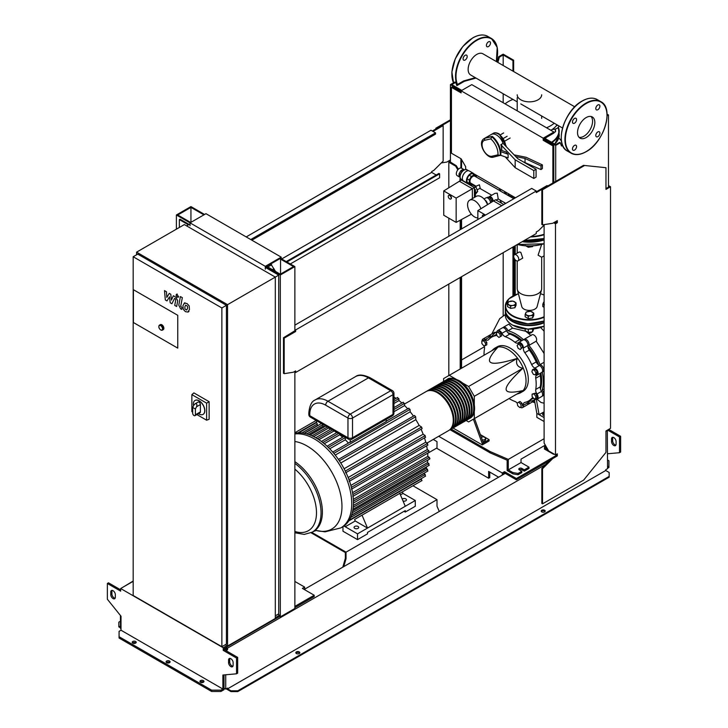 <?xml version="1.0" encoding="UTF-8"?>
<svg xmlns="http://www.w3.org/2000/svg" width="728" height="728" viewBox="0 0 728 728"><rect width="100%" height="100%" fill="white"/><g stroke="black" fill="none" stroke-linecap="round" stroke-linejoin="round"><path stroke-width="1.09" d="M185.676 305.123L184.867 306.797L184.948 309.009L186.732 310.037L187.533 308.335L187.451 306.151L185.576 305.169M184.402 303.094L182.956 305.696L183.247 309.309L185.431 311.666L187.997 312.057L189.453 309.446L189.162 305.842L186.959 303.476L184.193 303.194L184.967 302.757M187.997 312.057L188.971 311.511M180.407 296.551L178.797 305.196L180.608 308.781L181.7 309.409L182.018 307.716L180.735 306.179L182.328 297.661L180.407 296.551M177.195 297.188L178.36 296.524L177.195 294.512L176.04 295.177L177.195 297.188L178.36 296.524M177.195 294.512L176.04 295.177M166.994 300.919L169.533 296.824L170.206 302.775L171.881 303.74L174.629 298.334L175.23 298.68L175.776 299.79L174.747 305.396L176.658 306.506L177.714 300.764L175.894 297.188L173.355 295.732L171.435 300.1L170.78 294.239L169.287 293.375L166.803 297.424L166.484 291.764L164.51 290.627L165.32 299.954L166.994 300.919M448.248 196.351A2.093 1.21 60 0 1 448.675 195.395A2.093 1.21 60 0 1 450.286 195.959A2.093 1.21 60 0 1 451.205 198.062A2.093 1.21 60 0 1 450.769 199.017A2.093 1.21 60 0 1 449.158 198.462A2.093 1.21 60 0 1 448.248 196.351M448.794 195.341A2.093 1.21 60 0 1 448.903 195.268A2.093 1.21 60 0 1 450.514 195.823A2.093 1.21 60 0 1 451.433 197.934A2.093 1.21 60 0 1 450.996 198.89A2.093 1.21 60 0 1 450.878 198.944M474.401 187.769L475.939 186.878L472.399 184.83L471.034 185.613M475.42 194.267L477.714 191.446L475.939 186.878M475.42 192.765L477.714 191.446M475.42 196.86L475.42 189.726L474.401 189.134M474.401 190.317L475.42 189.726M474.401 187.56L472.354 188.743L459.386 181.254L461.434 180.071L474.401 187.56L474.401 197.452M443.743 190.927L456.156 198.089L456.156 222.395L443.743 215.233L443.743 190.927L459.386 181.254M472.354 198.626L472.354 188.743L456.156 198.089M471.398 214.196L456.156 222.395M482.491 216.826A2.093 1.21 60 0 1 482.355 216.052A2.093 1.21 60 0 1 482.791 215.097A2.093 1.21 60 0 1 484.448 215.697M482.91 215.042A2.093 1.21 60 0 1 483.019 214.96A2.093 1.21 60 0 1 484.666 215.57M501.747 205.706L493.502 200.946L495.55 199.772L503.794 204.532M493.502 200.946L477.859 210.619L485.549 215.06M477.859 219.501L477.859 210.619M459.959 180.926L459.959 178.697L462.862 180.38M473.373 185.394L471.899 184.275M468.768 184.311L468.768 183.784L471.489 185.358M459.959 178.697L460.442 178.415M468.768 183.784A3.858 2.23 180 0 1 468.177 183.966M459.05 176.731L457.23 175.685A4.322 2.493 -60 0 1 456.329 173.701A4.322 2.493 -60 0 1 458.221 169.351A4.322 2.493 -60 0 1 461.552 168.186L463.372 169.242M462.753 180.189L461.252 179.325A5.469 3.158 -60 0 1 460.114 176.822A5.469 3.158 -60 0 1 460.196 175.858L460.305 175.202A4.322 2.493 -60 0 1 462.671 171.098L463.19 170.671A5.469 3.158 -60 0 1 466.712 169.852L468.222 170.716M460.196 175.858A5.469 3.158 -60 0 1 463.19 170.671A4.322 2.493 120 0 0 460.196 175.867M462.344 178.369A5.788 3.34 -60 0 1 462.526 176.877A5.788 3.34 -60 0 1 465.238 172.181A5.788 3.34 -60 0 1 469.333 170.989L473.428 173.355A5.788 3.34 -60 0 0 468.969 174.902A5.788 3.34 -60 0 0 466.439 180.735A5.788 3.34 -60 0 0 467.64 183.383L463.545 181.017A5.788 3.34 -60 0 1 462.344 178.369M474.01 173.874A5.788 3.34 -60 0 1 474.492 174.902M462.544 176.795A5.469 3.158 -60 0 1 462.562 176.722A5.469 3.158 -60 0 1 465.119 172.29A5.469 3.158 -60 0 1 465.174 172.236M472.308 184.038L471.344 184.594L469.278 183.401L469.278 180.034L471.344 176.449L474.265 174.766L476.33 175.958L476.33 177.077M469.069 183.283L467.003 182.091L467.003 178.715L469.069 175.139L471.99 173.455L474.265 174.766M469.069 175.139L471.344 176.449M467.003 182.091L469.278 183.401M467.003 178.715L469.278 180.034M464.491 169.87L463.39 169.233L460.842 170.698L459.05 173.81L459.05 176.749L460.151 177.386M463.263 170.616L461.98 171.353L460.187 174.474L460.187 175.948M460.187 174.474L459.05 173.81M461.98 171.353L460.842 170.698M469.515 183.538A5.788 3.34 -60 0 1 467.64 183.383M512.676 198.052A1.929 1.11 0 0 0 513.977 197.261L514.086 197.006M513.295 196.551A1.929 1.11 180 0 1 510.747 196.46L507.825 194.776L509.027 194.085M507.825 195.259L507.825 194.776M501.392 189.68A3.212 1.856 -120 0 0 501.219 189.762L499.763 190.6M499.69 190.645L513.841 198.726M496.15 200.118L498.225 198.917L497.251 193.138L495.004 193.348L489.161 196.724A3.212 1.856 60 0 1 490.772 196.879A3.212 1.856 60 0 1 493.011 201.256M488.661 197.297A3.212 1.856 60 0 1 489.161 196.724M475.948 186.141L470.798 183.165A4.022 2.321 -60 0 1 469.96 181.317A4.022 2.321 -60 0 1 471.717 177.277A4.022 2.321 -60 0 1 474.82 176.203L499.909 190.681M475.311 186.514L479.406 184.794L480.189 188.152L477.122 189.917M505.095 193.675A3.212 1.856 -120 0 0 504.258 191.328M484.002 198.962L485.885 197.87A3.858 2.23 60 0 1 487.815 198.062L487.815 198.062A3.858 2.23 60 0 1 490.545 202.775L490.545 202.53A3.54 2.038 60 0 1 490.545 202.657M488.934 197.406L489.971 196.815L491.573 197.734L492.701 199.7L492.701 201.447M489.926 198.098L491 199.372A2.73 1.574 60 0 1 491.482 200.573A2.73 1.574 60 0 1 491.518 200.755M491.573 197.734L490.435 198.389M490.071 198.234A2.73 1.574 60 0 1 490.199 198.362A2.73 1.574 60 0 1 491 199.372L491.564 200.946M492.701 199.7L491.564 200.355M485.612 200.946L487.023 203.421M484.803 199.863A3.858 2.23 60 0 1 487.469 204.495M487.933 198.134A3.54 2.038 60 0 1 488.042 198.198A3.54 2.038 60 0 1 490.545 202.53M486.814 197.707L487.414 197.361A3.54 2.038 60 0 1 489.917 198.089A3.54 2.038 60 0 1 491.573 200.955A3.54 2.038 60 0 1 491.673 202.084M499.299 190.336L499.608 188.652M506.042 192.365L506.351 194.403M508.626 193.857L508.626 194.321M477.859 217.927A9.974 5.76 60 0 1 474.629 216.971A9.974 5.76 60 0 1 468.113 208.181A9.974 5.76 60 0 1 469.642 200.191L476.349 196.323A9.974 5.76 60 0 1 481.335 196.815A9.974 5.76 60 0 1 487.523 204.641M469.642 200.191A9.974 5.76 60 0 1 474.629 200.691A9.974 5.76 60 0 1 480.899 208.745M177.75 315.306L177.75 348.13L133.406 322.522L133.406 289.699L177.75 315.306L177.75 348.13L133.406 322.522L133.406 289.699L177.75 315.306M193.521 405.778A8.044 4.641 60 0 1 195.022 400.464A8.044 4.641 60 0 1 199.044 400.855A8.044 4.641 60 0 1 204.295 407.944A8.044 4.641 60 0 1 203.067 414.387A8.044 4.641 60 0 1 199.044 413.986A8.044 4.641 60 0 1 198.498 413.641M195.077 400.427A8.044 4.641 60 0 1 195.131 400.391A8.044 4.641 60 0 1 199.154 400.791A8.044 4.641 60 0 1 204.404 407.88A8.044 4.641 60 0 1 203.176 414.323A8.044 4.641 60 0 1 203.121 414.35M193.821 405.187L195.031 403.84C196.806 403.394 197.315 404.368 196.551 406.761L195.404 409L192.674 407.425L193.821 405.187M195.031 403.84L198.08 402.074A1.929 1.11 60 0 1 199.563 402.593A1.929 1.11 60 0 1 200.409 404.531L200.409 411.884A1.929 1.11 60 0 1 200.009 412.767L195.004 415.661A1.929 1.11 60 0 1 193.521 415.142A1.929 1.11 60 0 1 192.674 413.204L192.674 407.425M195.404 409L195.404 414.778A1.929 1.11 60 0 1 195.004 415.661M192.674 412.139L191.864 411.666L191.864 394.621L193.894 392.902L209.136 401.692L209.136 419.292L206.616 420.192L196.888 414.569M191.864 394.621L206.616 403.148L206.616 420.192M209.136 401.692L206.616 403.148M160.924 330.012A2.894 1.674 -120 0 0 162.371 330.148L160.761 330.021C158.749 328.328 158.322 326.699 159.477 325.134L160.378 324.615A2.894 1.674 60 0 1 161.834 324.752A2.894 1.674 60 0 1 163.718 327.309A2.894 1.674 60 0 1 163.281 329.629L162.371 330.148A2.894 1.674 -120 0 0 162.808 327.827A2.894 1.674 -120 0 0 160.924 325.279A2.894 1.674 -120 0 0 159.477 325.134A2.894 1.674 -120 0 0 158.877 326.599M227.555 304.668L136.591 252.152L184.348 224.579L275.311 277.095L227.555 304.668L227.555 646.036L225.28 644.726M136.591 254.773L136.591 252.152M227.555 646.036L275.311 618.463L275.311 277.095L278.724 275.12L265.301 267.376M186.614 225.889L190.026 223.924M275.311 615.842L278.724 613.868L278.724 275.12M133.178 256.747L137.728 254.118L226.417 305.323L226.417 644.071L221.867 646.701L133.178 595.495L133.178 256.747L221.867 307.953L221.867 646.701M226.417 305.323L221.867 307.953M543.197 140.295L544.107 139.767L544.107 138.711L553.89 133.069L553.89 132.023L471.79 84.621L461.106 90.791L543.197 138.193L543.197 140.295L552.87 145.873L552.87 183.019M543.197 138.193L553.89 132.023M544.107 139.767L553.78 145.345L552.87 145.873M553.78 145.345L553.78 182.501M515.451 197.798L472.681 173.1M468.586 170.743L465.656 169.042L465.656 166.685L461.106 158.804L451.442 153.226L451.442 87.315L461.106 92.893L461.106 90.791M461.106 91.846L452.352 86.787L451.442 87.315M311.83 532.414L346.037 552.161L437 499.645L437 506.206L439.275 511.465M342.806 567.158L345.354 558.331L345.354 552.561L311.093 532.778M343.762 566.602L346.037 558.731L345.354 558.331M346.037 552.161L346.037 558.731M437 499.645L412.958 485.767M512.84 472.536L518.072 473.455L521.821 471.289L519.319 469.842A1.765 1.019 180 0 1 518.809 469.123A1.765 1.019 180 0 1 519.901 468.177A1.765 1.019 180 0 1 521.821 468.395L524.324 469.842L528.992 467.149L521.03 462.553L508.29 469.906L512.84 472.536L512.84 473.846L518.072 474.765L518.072 473.455M518.072 474.765L521.821 472.599L521.821 471.289M519.219 469.778A1.765 1.019 180 0 1 521.821 469.706L524.324 471.153L524.324 469.842M524.324 471.153L528.992 468.459L528.992 467.149M544.453 445.618L544.453 449.03L553.553 454.281L553.553 453.753M553.553 454.281L554.008 454.017M546.783 447.684L545.591 448.375L547.975 449.749M512.84 473.846L507.152 470.561L507.152 460.223M508.29 469.906L508.29 460.715L490.099 452.834L450.077 429.729M545.591 448.375L545.591 445.618M545.308 445.127L521.03 459.141L521.03 462.553M428.701 390.09A22.513 12.995 60 0 1 429.038 389.88A22.513 12.995 60 0 1 440.294 391A22.513 12.995 60 0 1 455 410.838A22.513 12.995 60 0 1 451.551 428.874A22.513 12.995 60 0 1 451.205 429.065L490.099 451.524L490.099 452.834M490.099 451.524L508.29 459.404L508.29 460.715M508.29 459.404L544.107 438.72M358.03 526.462A2.33 1.347 180 0 1 358.713 527.418A2.33 1.347 180 0 1 357.275 528.655A2.33 1.347 180 0 1 354.736 528.364A2.33 1.347 180 0 1 354.054 527.418A2.33 1.347 180 0 1 355.491 526.171A2.33 1.347 180 0 1 358.03 526.462M402.211 499.08A2.33 1.347 180 0 1 405.787 498.889A2.33 1.347 180 0 1 406.47 499.845A2.33 1.347 180 0 1 403.039 501.028M294.867 433.97A52.907 30.549 -120 0 1 314.341 438.902A52.907 30.549 -120 0 1 351.751 503.694A52.907 30.549 -120 0 1 340.795 527.918L342.488 526.935A52.907 30.549 -120 0 0 345.645 524.615A52.907 30.549 -120 0 0 349.285 520.111A52.907 30.549 -120 0 0 351.66 514.887A52.907 30.549 -120 0 0 353.007 509.063A52.907 30.549 -120 0 0 353.444 502.72A52.907 30.549 -120 0 0 353.007 495.859A52.907 30.549 -120 0 0 351.66 488.488A52.907 30.549 -120 0 0 349.285 480.516A52.907 30.549 -120 0 0 345.645 471.817A52.907 30.549 -120 0 0 338.902 460.123A52.907 30.549 -120 0 0 333.187 452.625A52.907 30.549 -120 0 0 327.473 446.592A52.907 30.549 -120 0 0 321.758 441.732A52.907 30.549 -120 0 0 316.043 437.919A52.907 30.549 -120 0 0 310.319 435.126A52.907 30.549 -120 0 0 304.604 433.387A52.907 30.549 -120 0 0 298.889 432.823A52.907 30.549 -120 0 0 294.867 433.278M353.426 501.155L429.283 457.357L429.911 458.576L429.283 458.931M353.371 505.423L427.482 462.635A49.686 28.692 -120 0 0 427.727 460.16M427.482 462.635L428.865 463.581L428.847 465.165M352.716 510.819L426.217 468.386A49.686 28.692 -120 0 0 426.69 466.739M426.217 468.386L427.545 469.296L427.509 470.889M351.515 515.315L423.896 473.528A49.686 28.692 -120 0 0 424.106 473.182M423.896 473.528L425.225 474.419L425.17 476.03M421.303 478.587L421.594 480.453M398.971 491.482L361.179 513.304M402.356 491.882L403.003 493.411L415.279 500.5L405.278 506.279L367.522 528.073L355.246 520.984L354.6 519.455M342.961 526.653L342.961 531.222L357.521 539.621L357.521 533.851L367.522 528.073L362.025 515.16L415.424 484.338M355.428 518.973L422.049 480.516M405.278 506.279L399.654 493.065M355.246 520.984L345.236 526.754L344.681 525.443M357.521 533.851L343.935 526.007M403.003 493.411L400.427 494.894M317.663 425.725A49.686 28.692 -120 0 0 317.262 425.734L317.262 424.069A0.965 0.555 -120 0 0 316.58 422.895L316.58 420.711M332.741 452.106L349.768 442.278A0.965 0.555 -120 0 1 350.241 442.324L386.177 421.576L386.177 419.392M324.533 426.708A49.686 28.692 -120 0 0 322.868 426.299L322.868 424.624A0.965 0.555 -120 0 0 322.822 424.315M330.758 429.101A49.686 28.692 -120 0 0 328.483 428.073L328.483 427.573M336.736 432.623A49.686 28.692 -120 0 0 334.097 430.921L334.097 430.812M342.615 437.246A49.686 28.692 -120 0 0 339.703 434.807L339.703 434.052M348.412 443.061A49.686 28.692 -120 0 0 345.318 439.794L345.318 437.583A0.965 0.555 -120 0 0 345.272 437.273M350.241 442.324L350.241 439.639M317.262 425.734L304.158 433.296M322.868 426.299L308.654 434.507M328.483 428.073L313.659 436.636M334.097 430.921L318.891 439.694M396.023 398.389A49.686 28.692 -120 0 0 393.939 397.033M397.497 397.87L398.844 398.671L398.99 400.582L393.939 403.494M339.703 434.807L324.26 443.725M401.892 403.012A49.686 28.692 -120 0 0 398.99 400.582M403.112 402.639L404.44 403.449L404.604 405.56L393.939 411.72M408.736 408.563L410.046 409.382L410.21 411.802L335.217 455.1M345.318 439.794L329.711 448.803M407.698 408.836A49.686 28.692 -120 0 0 404.604 405.56M413.459 416.116A49.686 28.692 -120 0 0 410.21 411.802M339.348 460.797L415.652 416.744L414.514 415.497L338.42 459.432M415.652 416.744L415.825 419.674L340.777 462.999M345.591 472.818L422.104 428.646L421.594 427.036L419.146 425.425A49.686 28.692 -120 0 0 415.825 419.674M425.225 437.119L425.17 435.581L423.15 434.216A49.686 28.692 -120 0 0 421.048 429.256M427.545 444.954L427.509 443.398L425.753 442.196A49.686 28.692 -120 0 0 424.469 437.883M428.865 452.197L428.847 450.632L427.263 449.549A49.686 28.692 -120 0 0 426.608 445.818M429.283 457.357L427.827 456.356A49.686 28.692 -120 0 0 427.673 453.207M344.098 468.75L419.146 425.425M350.86 485.44L425.753 442.196M352.534 492.692L427.263 449.549M348.157 477.513L423.15 434.216M353.335 499.363L427.827 456.356M357.521 539.621L367.522 533.851L367.522 532.405L405.278 510.61L405.278 512.048L404.022 511.329M405.278 512.048L415.279 506.279L415.279 500.5M446.901 379.588A22.513 12.995 60 0 1 447.238 379.379A22.513 12.995 60 0 1 458.494 380.489A22.513 12.995 60 0 1 473.2 400.327A22.513 12.995 60 0 1 469.742 418.373A22.513 12.995 60 0 1 469.396 418.564M426.999 443.052L448.594 430.585A22.513 12.995 -120 0 0 452.052 412.539A22.513 12.995 -120 0 0 437.337 392.701A22.513 12.995 -120 0 0 426.08 391.591L404.486 404.058M453.599 379.115A21.867 12.631 60 0 1 458.494 381.017A21.867 12.631 60 0 1 473.164 412.994M426.435 391.4A22.513 12.995 60 0 1 426.763 391.191A22.513 12.995 60 0 1 438.019 392.31A22.513 12.995 60 0 1 452.734 412.148A22.513 12.995 60 0 1 449.276 430.184A22.513 12.995 60 0 1 448.93 430.375M449.276 430.184L450.869 429.265A22.513 12.995 -120 0 0 454.317 411.229A22.513 12.995 -120 0 0 439.612 391.391A22.513 12.995 -120 0 0 428.355 390.272L426.763 391.191M451.551 428.874L453.144 427.955A22.513 12.995 -120 0 0 456.593 409.919A22.513 12.995 -120 0 0 441.887 390.081A22.513 12.995 -120 0 0 430.63 388.961L429.038 389.88M430.976 388.779A22.513 12.995 60 0 1 431.313 388.57A22.513 12.995 60 0 1 442.569 389.68A22.513 12.995 60 0 1 457.275 409.518A22.513 12.995 60 0 1 453.826 427.564A22.513 12.995 60 0 1 453.48 427.755M453.826 427.564L455.419 426.644A22.513 12.995 -120 0 0 458.868 408.599A22.513 12.995 -120 0 0 444.162 388.761A22.513 12.995 -120 0 0 432.905 387.651L431.313 388.57M433.251 387.46A22.513 12.995 60 0 1 433.588 387.26A22.513 12.995 60 0 1 444.844 388.37A22.513 12.995 60 0 1 459.55 408.208A22.513 12.995 60 0 1 456.101 426.253A22.513 12.995 60 0 1 455.755 426.435M456.101 426.253L457.694 425.334A22.513 12.995 -120 0 0 461.143 407.289A22.513 12.995 -120 0 0 446.437 387.451A22.513 12.995 -120 0 0 435.18 386.341L433.588 387.26M435.526 386.149A22.513 12.995 60 0 1 435.863 385.94A22.513 12.995 60 0 1 447.119 387.059A22.513 12.995 60 0 1 461.825 406.897A22.513 12.995 60 0 1 458.376 424.934A22.513 12.995 60 0 1 458.03 425.125M458.376 424.934L459.969 424.014A22.513 12.995 -120 0 0 463.418 405.978A22.513 12.995 -120 0 0 448.712 386.14A22.513 12.995 -120 0 0 437.455 385.021L435.863 385.94M437.801 384.839A22.513 12.995 60 0 1 438.138 384.63A22.513 12.995 60 0 1 449.394 385.749A22.513 12.995 60 0 1 464.1 405.587A22.513 12.995 60 0 1 460.651 423.623A22.513 12.995 60 0 1 460.305 423.814M460.651 423.623L462.244 422.704A22.513 12.995 -120 0 0 465.692 404.668A22.513 12.995 -120 0 0 450.987 384.83A22.513 12.995 -120 0 0 439.73 383.711L438.138 384.63M440.076 383.519A22.513 12.995 60 0 1 440.413 383.319A22.513 12.995 60 0 1 451.669 384.43A22.513 12.995 60 0 1 466.375 404.268A22.513 12.995 60 0 1 462.926 422.313A22.513 12.995 60 0 1 462.58 422.495M462.926 422.313L464.519 421.394A22.513 12.995 -120 0 0 467.968 403.348A22.513 12.995 -120 0 0 453.262 383.51A22.513 12.995 -120 0 0 442.005 382.4L440.413 383.319M442.351 382.209A22.513 12.995 60 0 1 442.688 382A22.513 12.995 60 0 1 453.944 383.119A22.513 12.995 60 0 1 468.65 402.957A22.513 12.995 60 0 1 465.201 420.993A22.513 12.995 60 0 1 464.855 421.184M465.201 420.993L466.794 420.074A22.513 12.995 -120 0 0 470.243 402.038A22.513 12.995 -120 0 0 455.537 382.2A22.513 12.995 -120 0 0 444.28 381.081L442.688 382M444.626 380.899A22.513 12.995 60 0 1 444.963 380.689A22.513 12.995 60 0 1 456.219 381.809A22.513 12.995 60 0 1 470.925 401.647A22.513 12.995 60 0 1 467.476 419.683A22.513 12.995 60 0 1 467.13 419.874M467.476 419.683L469.069 418.764A22.513 12.995 -120 0 0 472.518 400.728A22.513 12.995 -120 0 0 457.812 380.89A22.513 12.995 -120 0 0 446.555 379.77L444.963 380.689M451.324 380.425A21.867 12.631 60 0 1 456.219 382.327A21.867 12.631 60 0 1 470.889 414.305M449.049 381.736A21.867 12.631 60 0 1 453.944 383.647A21.867 12.631 60 0 1 468.614 415.615M446.774 383.046A21.867 12.631 60 0 1 451.669 384.957A21.867 12.631 60 0 1 466.339 416.935M444.499 384.366A21.867 12.631 60 0 1 449.394 386.268A21.867 12.631 60 0 1 464.064 418.245M442.233 385.676A21.867 12.631 60 0 1 447.119 387.587A21.867 12.631 60 0 1 461.789 419.556M439.958 386.987A21.867 12.631 60 0 1 444.844 388.898A21.867 12.631 60 0 1 459.514 420.875M437.683 388.306A21.867 12.631 60 0 1 442.569 390.208A21.867 12.631 60 0 1 457.239 422.185M435.408 389.616A21.867 12.631 60 0 1 440.294 391.518A21.867 12.631 60 0 1 454.964 423.496M433.133 390.927A21.867 12.631 60 0 1 438.019 392.838A21.867 12.631 60 0 1 452.689 424.806M540.44 389.025A36.555 21.103 -120 0 0 541.641 380.708A36.555 21.103 -120 0 0 540.859 372.964A4.823 2.785 60 0 0 540.285 375.648A36.873 21.285 60 0 1 540.285 386.823L535.735 389.453A4.823 2.785 -120 0 0 536.991 394.021A4.022 2.321 60 0 1 537.264 399.09A4.022 2.321 60 0 1 534.962 398.707M538.638 365.019A36.555 21.103 -120 0 0 527.891 346.392M522.113 340.495A36.555 21.103 -120 0 0 507.998 332.833M516.58 394.221L519.1 393.384A25.726 14.851 -120 0 0 520.702 392.665A25.726 14.851 -120 0 0 526.035 380.89A25.726 14.851 -120 0 0 514.805 354.991A25.726 14.851 -120 0 0 494.976 348.102A25.726 14.851 -120 0 0 493.548 349.131L491.564 350.896M494.976 348.102L497.251 346.792A25.726 14.851 60 0 1 517.071 353.681A25.726 14.851 60 0 1 528.31 379.57A25.726 14.851 60 0 1 522.977 391.355L520.702 392.665M474.292 405.805L474.292 396.314L468.614 386.468L517.18 358.422C515.46 363.791 517.362 367.076 522.868 368.268C511.575 378.824 505.996 385.767 506.133 389.098C505.996 392.574 511.575 393.075 522.868 390.59L517.18 393.875M481.29 437.146L483.592 436.791L485.694 438.001L484.921 439.657L482.345 440.058M484.921 439.657L484.921 441.186L485.694 439.53L485.694 438.001M484.921 441.186L482.873 441.505M473.373 419.164L482.255 443.579L489.08 439.639L480.371 434.616M482.255 443.579L482.255 444.899L489.08 440.959L489.08 439.639M482.255 444.899L453.034 428.019M483.392 442.924L474.51 418.509M474.292 396.314L522.868 368.268M466.111 420.475L468.614 421.921L474.292 418.636L474.292 410.192M474.292 418.636L522.868 390.59M455.719 379.024L449.276 375.311L443.598 378.587L443.598 381.481M449.276 375.311L497.852 347.265C490.053 355.801 487.696 360.879 490.781 362.508C493.593 364.291 502.393 362.926 517.18 358.422M468.614 386.468L461.898 382.591M535.963 372.863L535.417 374.893L533.387 374.356L531.904 371.781L532.45 369.751L534.479 370.297L535.963 372.863L537.282 372.108L536.736 374.137L535.417 374.893M534.479 370.297L535.799 369.533L533.77 368.987L532.45 369.751M535.799 369.533L537.282 372.108M520.256 345.318L521.312 348.029L520.256 349.522L518.154 348.312L517.108 345.6L518.154 344.107L520.256 345.318L521.576 344.562L522.622 347.265L521.312 348.029M522.622 347.265L520.256 349.522M521.576 344.562L519.474 343.352L518.154 344.107M497.834 332.132L499.863 333.934L500.409 336.591L498.926 337.446L496.896 335.654L496.35 332.996L497.834 332.132L499.153 331.376L501.183 333.169L499.863 333.934M501.183 333.169L501.729 335.826L500.409 336.591M501.729 335.826L500.245 336.691M481.836 341.032L483.656 340.868L485.476 343.134L485.476 345.554L483.656 345.718L481.836 343.461L481.836 341.032L483.155 340.267L484.975 340.103L483.656 340.868M484.975 340.103L486.795 342.369L485.476 343.134M486.795 342.369L486.795 344.799L485.476 345.554M519.746 407.525L517.717 405.733L517.18 403.075L518.664 402.211L520.693 404.013L521.239 406.67L519.746 407.525M520.693 404.013L522.012 403.248L519.983 401.456L518.664 402.211M522.012 403.248L522.558 405.906M535.753 398.635L533.933 398.798L532.113 396.533L532.113 394.103L533.933 393.948L535.753 396.205L535.753 398.635L537.073 397.87L537.073 395.45L535.753 396.205M533.933 393.948L535.253 393.184L532.113 394.103M535.253 393.184L537.073 395.45M517.189 403.139A4.823 2.785 -120 0 0 514.951 401.447A36.873 21.285 60 0 1 509.072 398.553M496.869 332.696A4.022 2.321 60 0 1 497.688 330.548A4.022 2.321 60 0 1 501.947 333.315A4.823 2.785 -120 0 0 505.278 336.691A36.873 21.285 60 0 1 514.951 342.278A4.823 2.785 -120 0 0 517.999 342.952A4.823 2.785 -120 0 0 518.281 342.742A4.022 2.321 60 0 1 518.518 342.57A4.022 2.321 60 0 1 521.776 343.825A4.022 2.321 60 0 1 523.35 348.093A4.823 2.785 -120 0 0 524.806 352.689A36.873 21.285 60 0 1 531.649 364.537A4.823 2.785 -120 0 0 534.898 368.095A4.022 2.321 60 0 1 537.801 371.589A4.022 2.321 60 0 1 537.264 375.038A4.022 2.321 60 0 1 536.991 375.157A4.823 2.785 -120 0 0 536.673 375.302A4.823 2.785 -120 0 0 535.735 378.278A36.873 21.285 60 0 1 535.735 389.453M536.991 394.021L541.541 391.391A4.823 2.785 60 0 1 540.285 386.823M524.806 352.689L529.356 350.059A4.823 2.785 60 0 1 527.891 345.472L523.35 348.093M529.356 350.059A36.873 21.285 60 0 1 536.199 361.907L531.649 364.537M534.898 368.095L539.448 365.474A4.823 2.785 60 0 1 536.199 361.907M505.278 336.691L509.818 334.07A4.823 2.785 60 0 1 506.497 330.694L501.947 333.315M509.818 334.07A36.873 21.285 60 0 1 519.501 339.658L514.951 342.278M522.103 340.504A4.823 2.785 60 0 1 519.501 339.658M491.109 337.483A4.823 2.785 60 0 1 489.88 336.855L485.33 339.485A4.823 2.785 -120 0 0 488.17 340.003A4.823 2.785 -120 0 0 488.579 339.667A36.873 21.285 60 0 1 491.673 337.137A36.873 21.285 60 0 1 495.422 335.717A4.823 2.785 -120 0 0 495.905 335.535A4.823 2.785 -120 0 0 496.678 334.598M491.673 337.137L496.223 334.516A36.873 21.285 60 0 1 496.614 334.298M484.056 355.228A36.873 21.285 60 0 1 484.493 348.694A4.823 2.785 -120 0 0 484.065 345.682M533.242 397.934A4.823 2.785 -120 0 0 532.059 398.143A4.823 2.785 -120 0 0 531.649 398.471A36.873 21.285 60 0 1 528.546 401.001A36.873 21.285 60 0 1 524.806 402.42A4.823 2.785 -120 0 0 524.315 402.611A4.823 2.785 -120 0 0 523.35 405.323A4.022 2.321 60 0 1 522.54 407.589A4.022 2.321 60 0 1 520.265 407.234M533.433 398.18A36.873 21.285 60 0 1 533.096 398.38L528.546 401.001M523.35 405.323L527.891 402.702A4.823 2.785 60 0 1 527.964 401.319M482.127 340.859A4.022 2.321 60 0 1 482.964 339.048L487.514 336.427A4.022 2.321 60 0 1 489.88 336.855M497.688 330.548L502.238 327.928A4.022 2.321 60 0 1 506.497 330.694M522.831 340.122A4.022 2.321 60 0 1 523.068 339.949A4.022 2.321 60 0 1 526.326 341.204A4.022 2.321 60 0 1 527.891 345.472M539.448 365.474A4.022 2.321 60 0 1 542.351 368.969A4.022 2.321 60 0 1 541.814 372.418L537.264 375.038M541.541 391.391A4.022 2.321 60 0 1 541.814 396.46L537.264 399.09M527.891 402.702A4.022 2.321 60 0 1 527.081 404.968L522.54 407.589M482.964 339.048A4.022 2.321 60 0 1 485.33 339.485M544.107 415.743L542.724 414.942L542.724 413.422L544.107 411.666M544.107 414.223L542.724 413.422M502.893 327.736A4.022 2.321 60 0 1 503.376 327.263A4.022 2.321 60 0 1 507.944 330.803L512.585 328.128L525.634 331.231L527.327 332.469M527.445 332.56L530.849 335.453M507.944 330.803A38.912 22.468 60 0 1 523.55 339.776M503.376 327.263L508.854 324.106L512.585 328.128M488.16 336.236A4.022 2.321 60 0 1 488.652 335.772A4.022 2.321 60 0 1 491.6 336.691A38.912 22.468 60 0 1 496.341 332.086A38.912 22.468 60 0 1 496.915 331.777M488.652 335.772L494.694 332.277L495.814 332.414M523.714 339.758A4.022 2.321 60 0 1 524.196 339.294A4.022 2.321 60 0 1 527.727 340.868A4.022 2.321 60 0 1 528.892 345.409L536.199 341.186L544.107 353.499M528.892 345.409A38.912 22.468 60 0 1 540.003 364.637A4.022 2.321 60 0 1 543.343 367.922A4.022 2.321 60 0 1 542.942 371.762A4.022 2.321 60 0 1 542.296 371.944M544.107 362.262L540.003 364.637M535.808 399.153A38.912 22.468 60 0 1 535.253 399.49A38.912 22.468 60 0 1 528.892 401.292A4.022 2.321 60 0 1 528.219 404.313A4.022 2.321 60 0 1 527.572 404.495M542.196 372.081A38.912 22.468 60 0 1 542.169 390.081A4.022 2.321 60 0 1 542.942 395.805A4.022 2.321 60 0 1 542.296 395.996M544.107 388.961L542.169 390.081M531.021 335.617C532.942 332.35 538.101 337.929 536.199 341.186M535.035 399.617L534.507 400.446L536.836 413.386L539.111 414.696L536.309 399.262M537.055 399.19L541.04 402.493L544.107 403.185M543.234 412.312L539.111 414.696L544.107 417.581M544.107 421.521L536.836 417.326L536.836 413.386M544.398 304.868L542.824 304.24L543.407 302.712A3.858 2.23 0 0 0 544.107 304.677M544.107 301.902A3.858 2.23 0 0 0 543.407 302.712L544.107 301.701M542.824 304.24L542.824 306.579L544.107 307.325M514.905 305.396L512.758 305.441A3.858 2.23 0 0 0 515.479 303.867L514.905 307.735L516.061 305.25L516.061 302.903L515.479 303.867A3.858 2.23 0 0 0 514.487 301.72A3.858 2.23 0 0 0 510.756 301.137A3.858 2.23 0 0 0 508.026 302.712A3.858 2.23 0 0 0 509.027 304.868A3.858 2.23 0 0 0 512.758 305.441L510.601 306.06L507.452 304.24L508.599 301.756L512.903 301.092L516.061 302.903M507.452 304.24L507.452 306.579L510.601 308.399L514.905 307.735M510.601 306.06L510.601 308.399M531.913 332.05A2.575 1.483 180 0 1 531.258 332.669L531.258 332.669A2.575 1.483 180 0 1 527.627 332.669A2.575 1.483 180 0 1 526.935 331.95M527.745 332.741A2.248 1.301 0 0 0 527.855 332.805A2.248 1.301 0 0 0 531.03 332.805M532.596 315.606L530.439 315.652A3.858 2.23 0 0 0 533.169 314.077L532.596 317.945L533.751 315.461L533.751 313.122L533.169 314.077A3.858 2.23 0 0 0 532.168 311.93A3.858 2.23 0 0 0 528.446 311.347A3.858 2.23 0 0 0 525.716 312.931A3.858 2.23 0 0 0 526.717 315.078A3.858 2.23 0 0 0 530.439 315.652L528.291 316.271L525.143 314.451L526.289 311.966L530.594 311.302L533.751 313.122M525.143 314.451L525.143 316.798L528.291 318.618L532.596 317.945M528.291 316.271L528.291 318.618M533.751 328.947L532.596 331.795L528.291 332.459L525.143 330.639L525.143 328.947M528.291 329.156L528.291 332.459M532.596 329.047L532.596 331.795M544.107 255.828L541.678 257.23L541.678 288.634A12.239 7.062 180 0 1 541.541 289.689L537.118 306.588A7.771 4.486 180 0 1 531.868 310.174A7.771 4.486 180 0 1 523.951 309.091A7.771 4.486 180 0 1 521.767 306.588L517.344 289.689A12.239 7.062 180 0 1 517.208 288.634L517.208 261.015M541.541 289.689A12.239 7.062 180 0 1 533.269 295.35A12.239 7.062 180 0 1 520.793 293.63A12.239 7.062 180 0 1 517.344 289.689M514.469 254.727L519.2 251.997L520.793 252.279L522.74 258.121L518.008 260.851A3.54 2.038 -120 0 0 518.554 258.021A3.54 2.038 -120 0 0 516.243 254.9A3.54 2.038 -120 0 0 514.469 254.727A3.54 2.038 -120 0 0 513.932 257.557A3.54 2.038 -120 0 0 516.243 260.679A3.54 2.038 -120 0 0 518.008 260.851M541.678 257.23L538.092 255.164L541.623 244.517M533.169 245.645L532.596 246.601L528.291 247.265L525.143 245.445M528.291 247.265L528.291 246.009M532.596 246.601L532.596 245.928M501.537 150.396A10.456 6.033 -120 0 0 500.8 144.69L503.066 143.371A10.456 6.033 -120 0 0 491.291 134.48L484.238 138.548A10.456 6.033 -120 0 1 485.221 138.156L492.246 136.336L490.772 138.875A13.668 7.89 60 0 1 497.952 154.846L491.91 156.238A8.845 5.105 60 0 1 483.201 149.44A8.845 5.105 60 0 1 484.739 140.267L490.772 138.875M558.785 125.862L558.785 125.908A6.024 3.476 180 0 1 552.352 129.375M556.274 125.844A6.024 3.476 0 0 0 557.539 125.143M507.134 136.263L503.63 138.284M503.63 132.933L500.455 134.762M510.155 138.011L505.059 140.959M505.077 103.84A29.748 17.172 180 0 1 512.958 99.399M554.208 123.214A29.748 17.172 180 0 1 546.519 127.764M557.029 124.852A29.748 17.172 180 0 1 550.923 130.303M555.337 130.267A2.894 1.674 180 0 1 555.655 131.031A2.894 1.674 180 0 1 553.89 132.569M546.519 137.328A20.266 11.694 180 0 1 544.107 139.103M561.461 141.096A12.239 7.062 -120 0 0 558.749 137.956M505.241 156.902L515.169 167.695L533.806 178.451L536.081 177.141L536.081 169.26L517.79 158.695L503.066 143.371A10.456 6.033 -120 0 0 496.514 134.989A10.456 6.033 -120 0 0 491.291 134.48L493.111 133.424C494.449 132.441 496.46 132.587 499.135 133.861L506.197 146.11M500.455 150.004L506.024 151.979L508.108 154.245L508.108 157.921L500.837 155.346L500.718 151.597A15.279 8.818 -120 0 0 492.246 136.336M508.108 154.245L500.837 151.67M514.305 154.918L526.144 157.303L542.396 164.901L540.986 165.911L525.034 158.449L515.888 156.629M523.041 161.734L540.986 169.588L542.396 168.578L542.396 164.901M493.702 157.039A1.611 1.292 -103 0 1 493.411 157.148L500.728 155.219A15.279 8.818 -120 0 0 500.837 153.508A15.279 8.818 -120 0 0 500.718 151.597M540.986 169.588L540.986 165.911M525.034 162.126L525.034 158.449M536.081 169.26L533.806 170.57L515.169 159.814L500.8 144.69M515.169 167.695L515.169 159.814M501.747 150.469L501.747 145.236M533.806 178.451L533.806 170.57M484.739 140.267A1.611 1.292 77 0 1 485.221 138.156L491.682 136.664A15.279 8.818 -120 0 1 500.154 155.546L497.952 154.846M541.678 94.795A12.239 7.062 180 0 1 534.125 101.319A12.239 7.062 180 0 1 520.793 99.791A12.239 7.062 180 0 1 517.208 94.795M577.532 132.542A12.239 7.062 -60 0 1 582.873 120.229A12.239 7.062 -60 0 1 592.301 116.953A12.239 7.062 -60 0 1 594.84 122.55A12.239 7.062 -60 0 1 589.498 134.871A12.239 7.062 -60 0 1 580.061 138.147A12.239 7.062 -60 0 1 577.532 132.542M591.054 116.48A12.239 7.062 -60 0 1 592.565 121.239A12.239 7.062 -60 0 1 587.951 132.733A12.239 7.062 -60 0 1 579.033 137.31M517.208 101.856L470.679 74.993A12.239 7.062 -60 0 1 468.14 69.388A12.239 7.062 -60 0 1 473.482 57.075A12.239 7.062 -60 0 1 482.919 53.799L574.765 106.825M576.567 119.638A2.894 1.674 -60 0 1 575.311 122.55A2.894 1.674 -60 0 1 573.072 123.323A2.894 1.674 -60 0 1 572.481 122.004A2.894 1.674 -60 0 1 573.737 119.083A2.894 1.674 -60 0 1 575.975 118.309A2.894 1.674 -60 0 1 576.567 119.638M467.185 56.484A2.894 1.674 -60 0 1 465.92 59.396A2.894 1.674 -60 0 1 463.691 60.169A2.894 1.674 -60 0 1 463.09 58.85A2.894 1.674 -60 0 1 464.355 55.929A2.894 1.674 -60 0 1 466.584 55.155A2.894 1.674 -60 0 1 467.185 56.484M597.843 109.719A2.894 1.674 -60 0 1 596.396 109.864A2.894 1.674 -60 0 1 595.95 107.544A2.894 1.674 -60 0 1 597.843 104.996A2.894 1.674 -60 0 1 599.29 104.85A2.894 1.674 -60 0 1 599.736 107.171A2.894 1.674 -60 0 1 597.843 109.719M488.452 46.565A2.894 1.674 -60 0 1 487.005 46.71A2.894 1.674 -60 0 1 486.568 44.39A2.894 1.674 -60 0 1 488.452 41.842A2.894 1.674 -60 0 1 489.899 41.696A2.894 1.674 -60 0 1 490.344 44.017A2.894 1.674 -60 0 1 488.452 46.565M595.795 135.463A2.894 1.674 -60 0 1 597.06 132.551A2.894 1.674 -60 0 1 599.29 131.777A2.894 1.674 -60 0 1 599.89 133.097A2.894 1.674 -60 0 1 598.625 136.009A2.894 1.674 -60 0 1 596.396 136.782A2.894 1.674 -60 0 1 595.795 135.463M574.529 145.382A2.894 1.674 -60 0 1 575.975 145.236A2.894 1.674 -60 0 1 576.412 147.556A2.894 1.674 -60 0 1 574.529 150.105A2.894 1.674 -60 0 1 573.072 150.25A2.894 1.674 -60 0 1 572.636 147.93A2.894 1.674 -60 0 1 574.529 145.382M272.354 269.615L273.946 268.696M286.222 261.598L438.929 173.437L439.612 173.828L286.905 261.998M274.283 269.287L273.036 270.006M281.681 258.977L431.659 172.39L436.199 175.011M266.211 267.904L266.666 267.64M267.804 266.985L271.671 264.755M439.612 173.828L439.612 177.768L290.317 263.964M250.751 239.548L435.517 132.869L435.517 134.134L251.852 240.176M432.341 131.031L442.46 125.189L443.143 125.58L443.143 161.097L433.934 170.288L431.659 171.599L431.659 172.39M246.201 236.919L430.976 130.239L435.517 132.869M433.024 131.422L443.143 125.58M450.414 161.288L448.821 162.208L455.646 166.148L456.329 165.757L458.331 169.224M455.646 166.148L457.785 169.852M460.879 219.856L460.879 229.302M460.879 277.095L460.879 368.614M460.196 177.678L460.196 178.56M460.196 220.22L460.196 229.693M460.196 277.486L460.196 369.005M450.414 162.08L456.329 165.757M441.295 162.945L446.783 162.08L450.414 159.978M450.414 120.593L436.545 128.601L435.863 128.21L435.863 128.993M514.55 295.113L514.55 258.941M514.55 254.682L514.55 246.109M515.233 294.813L515.233 259.851M515.233 254.29L515.233 245.718M450.414 119.802L435.863 128.21M448.821 162.208L448.821 187.788M448.821 218.163L448.821 236.263M448.821 284.056L448.821 375.566M461.561 368.213L461.561 276.704M461.561 228.911L461.561 219.492M461.561 168.195L461.561 159.596M461.561 90.527L460.879 90.663L460.879 91.71M476.012 78.069L464.291 81.336L456.893 85.613L455.646 82.391L451.779 84.621L461.561 90.263M460.879 158.677L460.879 167.986M503.175 65.493L503.175 54.946L512.958 60.597L512.958 71.144M512.958 247.029L512.958 295.905M503.175 93.757L503.175 102.739M503.175 252.671L503.175 315.843M513.64 295.55L513.64 246.637M513.64 71.535L513.64 60.197L512.958 60.597M450.414 162.344L450.414 84.621L460.879 90.663M461.561 359.951L484.402 346.765M496.769 61.798L497.388 61.443L498.625 56.784L503.175 54.163L513.64 60.197M503.175 54.946L499.308 57.184L498.07 61.835L497.452 62.189M498.625 56.784L499.308 57.184M497.388 61.443L498.07 61.835M456.638 84.967L463.609 80.945L475.329 77.678M463.609 80.945L464.291 81.336M450.414 84.621L454.964 82L455.646 82.391M536.263 191.819L547.065 185.585L547.747 185.977L536.263 192.611L536.263 191.027L295.659 329.939L295.659 331.513L284.175 338.147L284.175 373.664L283.492 373.273L283.492 337.756L294.867 330.749M294.867 325.152L531.713 188.406L536.263 191.027M284.175 373.664L293.384 372.217L295.659 370.907L295.659 372.481L536.263 233.57L536.263 231.995L538.538 230.685L544.708 224.524M295.659 372.481L294.867 372.026M284.175 338.147L283.492 337.756M295.659 331.513L294.976 331.122M295.659 329.939L294.867 329.484M544.107 225.125L544.107 443.061L548.657 450.932L555.482 454.873L557.302 453.826L557.302 455.928L556.62 455.528L552.07 458.158L541.841 468.368L541.841 503.458L542.515 503.849L583.683 480.08L605.969 452.361L605.969 430.976L610.519 428.355L610.519 186.768L608.471 185.585M556.62 221.03L556.62 222.349L555.482 223.005L554.345 222.349M610.519 186.768L605.969 189.389L605.969 167.704L583.456 165.365L541.841 189.389L541.841 224.479L542.515 224.87L552.752 223.268L557.302 220.639L557.302 222.741L556.62 222.349M608.471 186.368L609.154 186.768L605.969 188.607M556.62 454.217L556.62 455.528M605.969 167.704L583.456 165.365M584.138 165.757L542.515 189.781L541.841 189.389M542.515 189.781L542.515 224.87M557.302 222.741L555.482 223.787L553.662 222.741M555.482 223.787L555.482 454.873M557.302 455.928L552.752 458.549L552.07 458.158M552.752 458.549L542.515 468.759L541.841 468.368M542.515 468.759L542.515 503.849M555.71 181.381L555.71 145.409L560.26 142.788L559.577 142.388L555.71 144.626L545.927 138.975L545.245 140.422M555.71 222.868L555.71 221.558M555.71 145.409L545.245 139.376M607.079 115.752L608.471 114.951L607.052 114.132M608.471 114.951L608.471 187.16M562.38 144.708L561.252 145.363M560.26 142.788L561.497 146.01L562.626 145.354M607.562 459.996L608.927 460.779L608.927 466.166L607.562 466.957M607.562 468.268L608.927 467.476L608.927 466.166M607.562 430.057L619.501 436.955L619.501 452.707L620.638 452.052L620.638 436.3L608.699 429.402M612.876 437.3A3.212 1.856 -120 0 0 612.676 438.265L612.676 440.895A3.212 1.856 -120 0 0 615.888 445.136M433.242 439.448L437 441.614L437 448.439L488.625 478.241L489.762 477.586L489.762 472.072M498.625 477.195L488.625 471.416L488.625 478.241M438.702 436.29L502.265 472.991L504.54 471.68L504.54 472.991L503.403 473.646L503.403 474.438M502.265 472.991L502.265 475.093M549.567 460.651L516.37 479.816L504.54 472.991M504.54 471.68L516.37 478.505L516.37 479.816M616.088 441.55L616.088 444.171A3.212 1.856 60 0 1 615.424 445.645A3.212 1.856 60 0 1 612.94 444.781A3.212 1.856 60 0 1 611.538 441.55L611.538 438.92A3.212 1.856 60 0 1 612.202 437.446A3.212 1.856 60 0 1 614.687 438.311A3.212 1.856 60 0 1 616.088 441.55M620.638 436.3L619.501 436.955M619.501 452.707L607.562 453.772M556.62 455.264L516.37 478.505M200.309 682.081A2.011 1.165 180 0 1 203.394 681.918A2.011 1.165 180 0 1 203.622 682.081M200.546 682.245A2.011 1.165 0 0 0 202.739 682.5A2.011 1.165 0 0 0 203.977 681.426A2.011 1.165 0 0 0 203.394 680.607A2.011 1.165 0 0 0 201.201 680.352A2.011 1.165 0 0 0 199.954 681.426A2.011 1.165 0 0 0 200.546 682.245M132.542 642.951A2.011 1.165 180 0 1 135.617 642.788A2.011 1.165 180 0 1 135.854 642.951M132.778 643.115A2.011 1.165 0 0 0 134.971 643.37A2.011 1.165 0 0 0 136.209 642.296A2.011 1.165 0 0 0 135.617 641.477A2.011 1.165 0 0 0 133.433 641.222A2.011 1.165 0 0 0 132.187 642.296A2.011 1.165 0 0 0 132.778 643.115M166.43 662.516A2.011 1.165 180 0 1 169.506 662.353A2.011 1.165 180 0 1 169.742 662.516M166.667 662.68A2.011 1.165 0 0 0 168.851 662.935A2.011 1.165 0 0 0 170.097 661.861A2.011 1.165 0 0 0 169.506 661.042A2.011 1.165 0 0 0 167.313 660.787A2.011 1.165 0 0 0 166.075 661.861A2.011 1.165 0 0 0 166.667 662.68M544.626 510.246A2.011 1.165 180 0 1 545.208 511.065A2.011 1.165 180 0 1 543.971 512.139A2.011 1.165 180 0 1 541.778 511.893A2.011 1.165 180 0 1 541.195 511.065A2.011 1.165 180 0 1 542.433 510A2.011 1.165 180 0 1 544.626 510.246M545.09 511.465A2.011 1.165 0 0 0 544.626 511.038A2.011 1.165 0 0 0 541.314 511.465M299.244 651.915A2.011 1.165 180 0 1 299.836 652.734A2.011 1.165 180 0 1 298.589 653.808A2.011 1.165 180 0 1 296.405 653.553A2.011 1.165 180 0 1 295.814 652.734A2.011 1.165 180 0 1 297.051 651.66A2.011 1.165 180 0 1 299.244 651.915M299.718 653.134A2.011 1.165 0 0 0 299.244 652.707A2.011 1.165 0 0 0 295.932 653.134M225.507 647.747L226.872 648.539L226.872 649.321L225.735 649.977L224.37 649.194M545.818 464.391L227.555 648.138L227.555 649.713L226.872 649.321M227.555 648.138L226.19 647.356L279.634 616.498L280.316 616.889L280.316 274.993L266.666 267.112L267.349 266.721L280.316 274.201L293.502 266.594L280.544 259.104L280.544 258.322L265.984 266.721L265.984 267.777M176.385 229.174L176.385 214.988L265.301 266.33L281.217 257.139L281.217 258.713L294.867 266.594L280.316 274.993M280.316 616.889L294.867 608.49L294.867 371.362M294.867 331.185L294.867 266.594M204.586 214.469L190.936 206.588L176.385 214.988M189.116 224.442L180.025 219.192L179.343 219.583L179.343 227.464M278.041 614.268L279.634 615.187L279.634 616.498M266.666 268.168L266.666 267.112M281.217 257.139L205.951 213.677L190.026 222.868L190.026 225.762M265.301 269.214L265.301 266.33M188.434 224.843L179.343 219.583M270.761 263.964L275.539 271.444M280.544 274.074L280.544 259.104L281.217 258.713M294.867 606.388L314.196 595.231L314.196 596.541L294.867 607.698M294.867 581.445L304.641 587.087L302.375 588.397L314.196 595.231M222.886 689.043L121.012 630.221L119.073 631.34L119.073 636.718L211.63 690.153L220.957 690.153L222.886 689.043L222.886 675.029L236.536 673.81L236.536 658.057L223.232 650.377L223.232 647.747L120.666 588.533L133.178 581.308M223.232 647.747L226.872 645.645M275.311 617.681L279.634 615.187M223.232 650.377L224.37 649.713L237.674 657.393L237.674 673.154L236.536 673.81M226.19 647.356L224.37 648.402L224.37 649.713M133.178 581.044L122.486 587.478M121.012 630.221L121.012 616.207L107.362 599.235L107.362 583.474L120.666 591.154L120.666 588.533M427.682 453.298L437 447.911M190.709 222.477L177.75 214.988L190.936 207.38L203.904 214.86M190.936 222.34L190.936 207.38M224.024 674.929L224.024 689.698L220.957 691.473L220.957 690.153M227.555 688.843L605.741 470.497L609.154 472.472L609.154 476.403L237.783 690.808L230.967 690.808L227.555 688.843L227.555 688.051L225.735 689.107L224.024 688.124M225.735 689.107L225.735 674.774M505.223 473.382L304.195 589.452M226.872 688.451L226.872 689.234L230.967 691.6L230.967 690.808M605.741 470.497L605.741 469.715L607.562 468.659L607.334 430.193M605.969 431.24L607.562 430.321M225.962 650.632L227.555 649.713M226.417 648.275L224.597 649.321M237.783 690.808L237.783 691.6L609.154 477.195L609.154 476.403M237.783 691.6L230.967 691.6M120.666 589.844L108.499 582.819L107.362 583.474M232.924 666.238A3.212 1.856 60 0 1 229.711 661.989L229.711 659.368A3.212 1.856 60 0 1 229.912 658.403M112.112 590.39A3.212 1.856 -120 0 0 111.912 591.354L111.912 593.984A3.212 1.856 -120 0 0 115.124 598.225M121.012 628.646L120.439 628.319L120.439 615.497M120.439 621.23L118.846 622.149L118.846 626.08L120.439 626.999M120.439 627.791L118.846 626.872L118.846 626.08M211.63 690.153L211.63 691.473L119.073 638.028L119.073 636.718M211.63 691.473L220.957 691.473M233.124 662.653A3.212 1.856 -120 0 0 231.722 659.413A3.212 1.856 -120 0 0 229.238 658.549A3.212 1.856 -120 0 0 228.574 660.023L228.574 662.653A3.212 1.856 -120 0 0 229.975 665.883A3.212 1.856 -120 0 0 232.459 666.748A3.212 1.856 -120 0 0 233.124 665.274L233.124 662.653M115.324 597.26A3.212 1.856 60 0 1 114.66 598.735A3.212 1.856 60 0 1 112.176 597.87A3.212 1.856 60 0 1 110.774 594.64L110.774 592.01A3.212 1.856 60 0 1 111.439 590.535A3.212 1.856 60 0 1 113.923 591.4A3.212 1.856 60 0 1 115.324 594.64L115.324 597.26M304.641 587.087L304.641 589.189M236.536 658.057L237.674 657.393M510.747 196.942L510.747 196.46M196.551 406.761L200.409 404.531M200.409 411.884L195.404 414.778M160.697 329.875A2.575 1.483 60 0 1 158.877 326.726A2.575 1.483 60 0 1 160.697 325.671A2.575 1.483 60 0 1 162.508 328.829A2.575 1.483 60 0 1 160.697 329.875M521.821 469.706L521.821 468.395M316.089 530.466A49.377 28.51 -120 0 0 341.969 506.47A49.377 28.51 -120 0 0 307.052 445.991A49.377 28.51 -120 0 0 294.867 441.496M316.498 530.43L313.632 531.376A42.324 24.434 -120 0 0 322.395 512.002A42.324 24.434 -120 0 0 294.867 461.661M313.632 531.376L312.276 532.159A42.324 24.434 -120 0 0 321.039 512.785A42.324 24.434 -120 0 0 294.867 463.39M348.785 520.911L421.667 478.833M294.867 469.132A39.112 22.577 60 0 1 316.489 512.785A39.112 22.577 60 0 1 294.867 531.467M355.573 376.594A25.726 14.851 60 0 1 368.432 377.868L327.955 401.237A25.726 14.851 -120 0 0 315.088 399.963L355.573 376.594C358.549 374.247 363.381 374.62 370.042 377.705A3.212 1.856 120 0 0 368.432 377.868L390.718 390.736A3.212 1.856 60 0 1 392.993 394.676A3.212 1.856 0 0 0 393.939 393.357A3.212 3.212 0 0 0 392.328 390.572A3.212 1.856 120 0 0 390.718 390.736L350.241 414.105L327.955 401.237A3.212 1.856 120 0 0 325.68 405.178L347.966 418.045A3.212 1.856 0 0 0 352.516 418.045A3.212 1.856 -120 0 0 350.241 414.105A3.212 1.856 120 0 0 347.966 418.045L347.966 437.737A3.212 1.856 120 0 0 348.63 439.212A3.212 3.212 0 0 0 351.851 439.212A3.212 1.856 -120 0 0 352.516 437.737A3.212 1.856 180 0 1 347.966 437.737L309.764 415.679A3.212 1.856 180 0 1 308.818 414.369A3.212 3.212 0 0 0 310.428 417.153A3.212 1.856 -60 0 1 309.764 415.679L309.764 414.369A3.212 1.856 180 0 1 308.818 413.058L308.818 414.369M392.993 414.369A3.212 1.856 60 0 1 392.328 415.843A3.212 3.212 0 0 0 393.939 413.058A3.212 1.856 180 0 1 392.993 414.369L352.516 437.737L352.516 418.045L392.993 394.676L392.993 414.369M309.764 414.369A22.513 12.995 60 0 1 325.68 405.178M301.865 432.96L317.262 424.069M306.77 433.915L322.868 424.624M312.003 435.844L327.409 426.954M317.381 438.72L332.587 429.948M322.822 442.56L338.629 433.433M393.939 401.501L398.844 398.671M328.31 447.401L345.318 437.583M393.939 409.509L404.44 403.449M333.824 453.38L410.046 409.382M297.952 432.86L316.58 422.104M345.29 471.089L421.594 427.036M351.378 487.35L427.509 443.398M352.825 494.521L428.847 450.632M348.949 479.579L425.17 435.581M352.279 512.749L427.545 469.296M353.226 507.252L428.865 463.581M350.659 517.471L425.225 474.419M535.735 378.278L540.285 375.648M496.314 335.199L495.422 335.717M531.649 398.471L532.541 397.952M540.667 327.564L544.107 331.158M544.107 326.281L527.909 329.138L512.457 325.107C507.816 322.358 505.441 319.028 505.323 315.106A24.124 13.923 0 0 0 512.385 324.952A24.124 13.923 0 0 0 544.107 326.162M544.107 326.19A23.796 13.741 180 0 1 512.612 325.088M544.107 322.75A24.124 13.923 180 0 1 512.385 321.539A24.124 13.923 180 0 1 505.323 311.693A24.124 13.923 180 0 1 505.378 310.783L505.323 315.106M505.696 312.321A23.796 13.741 0 0 0 512.612 321.148A23.796 13.741 0 0 0 544.107 322.249M512.503 296.269A24.124 13.923 0 0 0 505.323 306.179A24.124 13.923 0 0 0 512.385 316.025A24.124 13.923 0 0 0 544.107 317.235M544.107 316.735A23.796 13.741 180 0 1 512.612 315.634A23.796 13.741 180 0 1 518.4 293.748M540.485 293.748A23.796 13.741 180 0 1 544.107 295.095M544.107 320.911A24.124 13.923 180 0 1 512.385 319.701A24.124 13.923 180 0 1 505.323 309.855L505.323 306.179L508.872 298.826L518.381 293.675M512.612 319.838A23.796 13.741 0 0 0 544.107 320.939M544.107 239.503A29.429 16.99 180 0 1 522.822 241.332M522.194 241.696A29.748 17.172 0 0 0 544.107 239.976M544.107 243.653A29.748 17.172 180 0 1 517.453 244.435M517.38 244.471A29.429 16.99 0 0 0 544.107 243.707M505.651 145.527A10.456 6.033 -120 0 0 498.334 133.943A10.456 6.033 -120 0 0 493.111 133.424M558.194 127.409A29.429 16.99 180 0 1 551.569 142.233M552.006 142.488A29.748 17.172 0 0 0 559.195 131.295A29.748 17.172 0 0 0 558.34 127.218M558.358 127.2L559.195 134.971A29.748 17.172 180 0 1 554.7 144.044M501.61 203.267A29.748 17.172 180 0 1 500.118 200.091M503.758 202.193A29.748 17.172 0 0 0 505.369 203.613M498.152 198.953L505.796 203.367A29.429 16.99 180 0 1 505.76 203.349M543.097 226.135A17.827 10.292 0 0 0 544.107 225.371M544.107 234.252A29.429 16.99 180 0 1 531.222 236.482M544.107 238.402A29.748 17.172 180 0 1 524.451 240.395M524.342 240.458A29.429 16.99 0 0 0 544.107 238.456M530.412 236.955A29.748 17.172 0 0 0 544.107 234.725M484.238 138.548C476.567 142.733 486.668 159.405 493.411 157.148A1.611 1.292 -103 0 1 491.91 156.238M472.927 37.874A29.748 17.172 -60 0 1 487.805 36.4C483.565 34.116 478.56 34.598 472.772 37.856L462.808 46.51L455.255 58.868L451.879 72.008L453.526 82.828A29.748 17.172 -60 0 1 451.897 74.311A29.748 17.172 -60 0 1 472.927 37.874M497.606 52.252A29.748 17.172 120 0 0 497.606 52.116A29.748 17.172 120 0 0 491.445 38.502A29.748 17.172 120 0 0 476.567 39.976A29.748 17.172 120 0 0 455.537 76.413A29.748 17.172 120 0 0 457.102 84.703M457.484 84.484A29.429 16.99 -60 0 1 455.992 76.413A29.429 16.99 -60 0 1 476.795 40.368A29.429 16.99 -60 0 1 496.296 61.525M606.988 115.406A29.748 17.172 120 0 0 606.988 115.27A29.748 17.172 120 0 0 600.827 101.656A29.748 17.172 120 0 0 585.958 103.13A29.748 17.172 120 0 0 564.919 139.567A29.748 17.172 120 0 0 571.08 153.18A29.748 17.172 120 0 0 585.958 151.706M586.186 103.522A29.429 16.99 -60 0 1 606.988 115.534A29.429 16.99 -60 0 1 586.186 151.579A29.429 16.99 -60 0 1 565.374 139.567A29.429 16.99 -60 0 1 586.186 103.522M567.44 151.078A29.748 17.172 -60 0 1 561.279 137.465A29.748 17.172 -60 0 1 582.318 101.028A29.748 17.172 -60 0 1 597.188 99.554C592.956 97.27 587.942 97.752 582.154 101.01C564.191 110.31 553.871 144.717 567.44 151.078L571.08 153.18C575.32 155.464 580.325 154.982 586.113 151.724C604.076 142.433 614.405 108.017 600.827 101.656L597.188 99.554M582.091 101.156A29.429 16.99 120 0 0 561.279 137.201A29.429 16.99 120 0 0 561.279 137.328M472.7 38.002A29.429 16.99 120 0 0 451.897 74.047A29.429 16.99 120 0 0 451.897 74.174M612.676 440.895L611.538 441.55M612.676 438.265L611.538 438.92M110.774 592.01L111.912 591.354M110.774 594.64L111.912 593.984M228.574 662.653L229.711 661.989M228.574 660.023L229.711 659.368M178.788 296.833L178.014 297.27M177.141 293.985L176.376 294.43M491.719 195.241L479.816 188.37M294.867 532.769L304.249 534.407L312.276 532.159M393.939 393.357L393.939 413.058M351.851 439.212L392.328 415.843M370.042 377.705L392.328 390.572M310.428 417.153L348.63 439.212M315.088 399.963C311.566 401.374 309.482 405.742 308.818 413.058M321.703 423.396L304.331 433.424M325.762 425.998L310.101 435.044M315.752 437.756L330.94 428.992M321.412 441.468L336.982 432.487M393.939 399.599L397.652 397.452M327.072 446.209L343.916 436.491M393.939 407.607L403.267 402.22M386.177 421.257L408.89 408.144M316.152 420.456L294.867 432.741M316.58 422.559L298.799 432.832M427.982 445.026L351.488 489.189M429.302 452.27L352.816 496.432M425.662 437.191L349.167 481.363M353.444 503.048L429.72 459.004M351.606 515.033L427.955 470.952M352.971 509.3L429.283 465.238M349.24 520.192L425.625 476.094M340.795 527.918L324.988 531.85L316.061 530.475M469.742 418.373C480.207 413.304 472.335 387.514 458.813 380.462C452.725 377.896 448.867 377.541 447.238 379.379M523.068 339.949L518.518 342.57M496.915 331.759L496.341 332.086M535.835 399.153L535.253 399.49M544.107 371.089L542.942 371.762M531.631 334.998L524.196 339.294M544.107 395.131L542.942 395.805M534.534 400.664L528.219 404.313M532.341 401.929L534.761 402.584M491.819 333.934L499.708 318.655L505.323 314.541M517.208 244.572L517.208 253.144M544.107 295.004L540.504 293.675M544.107 321.03L527.909 323.887L512.457 319.847C507.816 317.108 505.441 313.777 505.323 309.855M544.107 243.78L517.299 244.526M555.337 131.795L555.337 129.056M559.195 134.971L554.754 144.071M501.546 203.23L500.109 200.082M544.107 238.529L524.251 240.504M517.208 97.716L517.208 110.838M541.678 115.989L541.678 118.427M562.526 128.019L520.793 103.922M496.36 61.562L497.215 47.365L491.445 38.502L487.805 36.4"/></g></svg>
